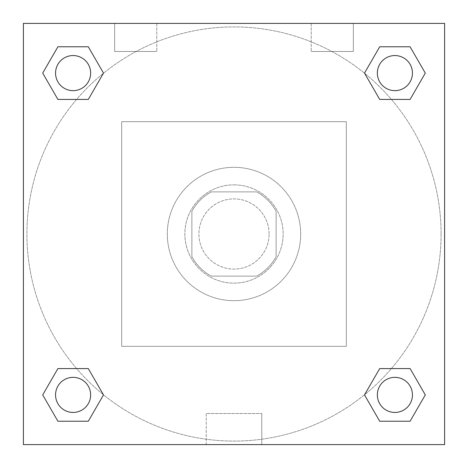 <?xml version="1.0" encoding="UTF-8"?>
<svg xmlns="http://www.w3.org/2000/svg" width="468" height="468" viewBox="0 0 468 468"><rect width="100%" height="100%" fill="white"/><g stroke="black" fill="none" stroke-linecap="round" stroke-linejoin="round"><path stroke-width="0.35" stroke-dasharray="2.34 1.75" d="M269.1 234A35.1 35.1 0 0 0 216.45 203.603A35.1 35.1 0 0 0 216.45 264.397A35.1 35.1 0 0 0 269.1 234A35.1 35.1 0 0 0 216.45 203.603A35.1 35.1 0 0 0 216.45 264.397A35.1 35.1 0 0 0 269.1 234M256.645 276.12L211.355 276.12A47.818 47.818 0 0 1 191.88 256.645L191.88 211.355A47.818 47.818 0 0 1 211.355 191.88L256.645 191.88A47.818 47.818 0 0 1 276.12 211.355L276.12 256.645A47.818 47.818 0 0 1 256.645 276.12L211.355 276.12A47.818 47.818 0 0 1 191.88 256.645L191.88 211.355A47.818 47.818 0 0 1 211.355 191.88L256.645 191.88A47.818 47.818 0 0 1 276.12 211.355L276.12 256.645A47.818 47.818 0 0 1 256.645 276.12M234 184.86A49.14 49.14 0 0 1 276.559 258.57A49.14 49.14 0 0 1 191.441 258.57A49.14 49.14 0 0 1 234 184.86A49.14 49.14 0 0 0 184.86 234A49.14 49.14 0 0 0 234 283.14A49.14 49.14 0 0 0 283.14 234A49.14 49.14 0 0 0 234 184.86M300.69 234A66.69 66.69 0 0 0 200.655 176.243A66.69 66.69 0 0 0 200.655 291.757A66.69 66.69 0 0 0 300.69 234A66.69 66.69 0 0 0 200.655 176.243A66.69 66.69 0 0 0 200.655 291.757A66.69 66.69 0 0 0 300.69 234M346.32 346.32L346.32 121.68L121.68 121.68L121.68 346.32L346.32 346.32L346.32 121.68L121.68 121.68L121.68 346.32L346.32 346.32M23.4 23.4L23.4 444.6L444.6 444.6L444.6 23.4L23.4 23.4L444.6 23.4L444.6 444.6L23.4 444.6L23.4 23.4L444.6 23.4L444.6 444.6L23.4 444.6L23.4 23.4L444.6 23.4L444.6 444.6L23.4 444.6L23.4 23.4M394.898 377.348A17.55 17.55 0 0 0 379.7 403.673A17.55 17.55 0 0 0 410.097 403.673A17.55 17.55 0 0 0 394.898 377.348A17.55 17.55 0 0 1 412.448 394.898A17.55 17.55 0 0 1 394.898 412.448A17.55 17.55 0 0 1 377.348 394.898A17.55 17.55 0 0 1 394.898 377.348M394.898 55.552A17.55 17.55 0 0 0 379.7 81.877A17.55 17.55 0 0 0 410.097 81.877A17.55 17.55 0 0 0 394.898 55.552A17.55 17.55 0 0 0 377.348 73.102A17.55 17.55 0 0 0 394.898 90.652A17.55 17.55 0 0 0 412.448 73.102A17.55 17.55 0 0 0 394.898 55.552M90.652 73.102A17.55 17.55 0 0 0 64.327 57.903A17.55 17.55 0 0 0 64.327 88.3A17.55 17.55 0 0 0 90.652 73.102A17.55 17.55 0 0 0 64.327 57.903A17.55 17.55 0 0 0 64.327 88.3A17.55 17.55 0 0 0 90.652 73.102A17.55 17.55 0 0 0 64.327 57.903A17.55 17.55 0 0 0 64.327 88.3A17.55 17.55 0 0 0 90.652 73.102M73.102 377.348A17.55 17.55 0 0 0 57.903 403.673A17.55 17.55 0 0 0 88.3 403.673A17.55 17.55 0 0 0 73.102 377.348A17.55 17.55 0 0 0 55.552 394.898A17.55 17.55 0 0 0 73.102 412.448A17.55 17.55 0 0 0 90.652 394.898A17.55 17.55 0 0 0 73.102 377.348M441.09 234A207.09 207.09 0 0 0 130.455 54.657A207.09 207.09 0 0 0 130.455 413.343A207.09 207.09 0 0 0 441.09 234A207.09 207.09 0 0 0 130.455 54.657A207.09 207.09 0 0 0 130.455 413.343A207.09 207.09 0 0 0 441.09 234M114.66 23.4L156.78 23.4L114.66 23.4L156.78 23.4L114.66 23.4L114.66 51.48L156.78 51.48L114.66 51.48L156.78 51.48L114.66 51.48L114.66 23.4M353.34 23.4L311.22 23.4L353.34 23.4L311.22 23.4L353.34 23.4L353.34 51.48L311.22 51.48L353.34 51.48L311.22 51.48L353.34 51.48L353.34 23.4M206.23 444.6L261.77 444.6L206.23 444.6L206.23 413.542L261.77 413.542L206.23 413.542L261.77 413.542L206.23 413.542L206.23 444.6L261.77 444.6L206.23 444.6M23.4 250.672L23.4 217.327L23.406 250.672M444.6 217.327L444.6 250.672L444.594 217.327M364.502 394.898L379.7 421.223L364.502 394.898L379.7 368.573M425.295 394.898L410.097 368.573L425.295 394.898L410.097 421.223L425.295 394.898M42.705 394.898L57.903 421.223L42.705 394.898L57.903 368.573M103.498 394.898L88.3 368.573L103.498 394.898L88.3 421.223L103.498 394.898M42.705 73.102L57.903 99.427L42.705 73.102L57.903 46.777M103.498 73.102L88.3 46.777L103.498 73.102L88.3 99.427L103.498 73.102M425.295 73.102L410.097 46.777L425.295 73.102L410.097 99.427M364.502 73.102L379.7 99.427L364.502 73.102L379.7 46.777M261.77 444.6L261.77 413.542L261.77 444.6M412.448 394.898A17.55 17.55 0 0 0 386.123 379.7A17.55 17.55 0 0 0 386.123 410.097A17.55 17.55 0 0 0 412.448 394.898M90.652 394.898A17.55 17.55 0 0 0 64.327 379.7A17.55 17.55 0 0 0 64.327 410.097A17.55 17.55 0 0 0 90.652 394.898M412.448 73.102A17.55 17.55 0 0 0 386.123 57.903A17.55 17.55 0 0 0 386.123 88.3A17.55 17.55 0 0 0 412.448 73.102M156.78 23.4L156.78 51.48L156.78 23.4M311.22 23.4L311.22 51.48L311.22 23.4"/><path stroke-width="0.7" d="M444.6 23.4L23.4 23.4L23.4 444.6L444.6 444.6L444.6 23.4M379.7 368.573L364.502 394.898L379.7 368.573L410.097 368.573L379.7 368.573L410.097 368.573L425.295 394.898L410.097 421.223L379.7 421.223L410.097 421.223L379.7 421.223L364.502 394.898M57.903 368.573L42.705 394.898L57.903 368.573L88.3 368.573L57.903 368.573L88.3 368.573L103.498 394.898L88.3 421.223L57.903 421.223L88.3 421.223L57.903 421.223L42.705 394.898M57.903 46.777L42.705 73.102L57.903 46.777L88.3 46.777L57.903 46.777L88.3 46.777L103.498 73.102L88.3 99.427L57.903 99.427L88.3 99.427L57.903 99.427L42.705 73.102M410.097 99.427L425.295 73.102L410.097 99.427L379.7 99.427L410.097 99.427L379.7 99.427L364.502 73.102L379.7 46.777L364.502 73.102M379.7 46.777L410.097 46.777L379.7 46.777L410.097 46.777L425.295 73.102M412.448 394.898A17.55 17.55 0 0 0 386.123 379.7A17.55 17.55 0 0 0 386.123 410.097A17.55 17.55 0 0 0 412.448 394.898M90.652 394.898A17.55 17.55 0 0 0 64.327 379.7A17.55 17.55 0 0 0 64.327 410.097A17.55 17.55 0 0 0 90.652 394.898M412.448 73.102A17.55 17.55 0 0 0 386.123 57.903A17.55 17.55 0 0 0 386.123 88.3A17.55 17.55 0 0 0 412.448 73.102M90.652 73.102A17.55 17.55 0 0 0 64.327 57.903A17.55 17.55 0 0 0 64.327 88.3A17.55 17.55 0 0 0 90.652 73.102"/></g></svg>
